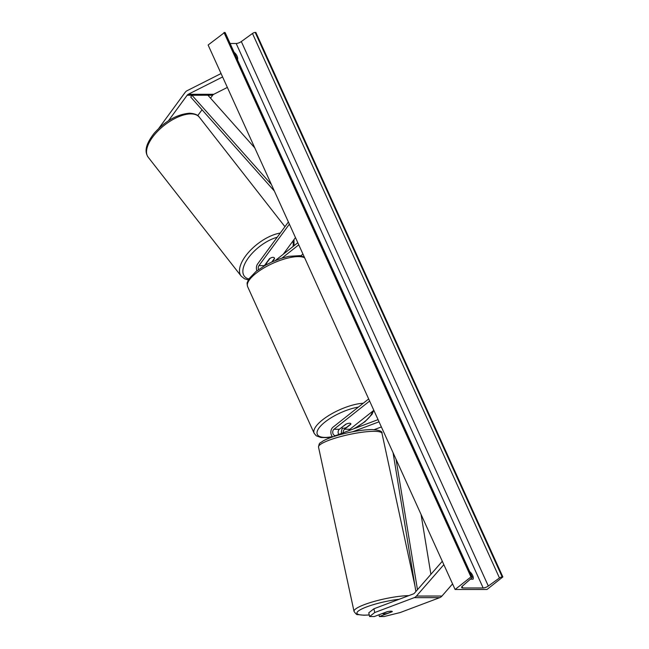 <?xml version="1.0" encoding="UTF-8"?>
<svg xmlns="http://www.w3.org/2000/svg" width="649" height="649" viewBox="0 0 649 649"><rect width="100%" height="100%" fill="white"/><g stroke="black" fill="none" stroke-linecap="round" stroke-linejoin="round"><path stroke-width="0.97" d="M272.312 261.782L274.535 258.748A4.884 2.288 142 0 0 274.292 257.848A4.884 2.288 142 0 0 273.01 257.345A4.884 2.288 142 0 0 269.432 258.748L264.386 265.636A3.415 2.588 -90 0 0 264.184 265.944M256.907 270.763A5.857 4.438 90 0 1 257.637 263.94L288.391 221.974M283.256 254.246L295.473 237.583M258.521 269.57A3.415 2.588 90 0 1 258.959 265.636L289.373 224.14M297.81 242.734L275.411 260.452M298.759 244.827L282.007 258.083M302.969 254.108L300.828 255.803M168.48 120.73L187.172 95.233A3.902 2.953 90 0 1 187.772 94.6A3.902 2.953 90 0 1 188.234 94.3L222.607 76.947M197.734 115.619L202.034 109.762M210.527 98.169L212.685 95.225A3.902 2.953 90 0 1 213.294 94.584A3.902 2.953 90 0 1 213.756 94.292L227.353 87.42M158.762 128.38L185.046 92.515A7.812 5.914 90 0 1 186.255 91.249A7.812 5.914 90 0 1 187.18 90.657L221.058 73.54M369.597 616.55L374.733 612.534L373.921 608.778L368.786 612.794L369.597 616.55L374.278 616.55L387.072 611.723A4.884 0.876 -12.2 0 1 391.047 611.188A4.884 0.876 -12.2 0 1 392.264 611.496A4.884 0.876 -12.2 0 1 392.174 611.723L379.381 616.542L384.062 616.542L400.255 612.526L439.714 597.656A7.812 5.914 -90 0 0 441.125 596.845A7.812 5.914 -90 0 0 441.961 596.042L452.564 583.897M373.921 608.778L413.381 593.908A3.902 2.953 -90 0 0 414.086 593.502A3.902 2.953 -90 0 0 414.5 593.105L442.302 561.263M379 614.765L379.381 616.542M374.733 612.534L414.192 597.664A7.812 5.914 -90 0 0 415.603 596.853A7.812 5.914 -90 0 0 416.439 596.058L443.843 564.671M352.585 431.78L379.04 421.809M374.278 429.606L381.369 426.937M342.583 428.194A5.857 4.438 -90 0 0 341.488 433.418M373.832 410.33L349.916 429.257A3.415 2.588 -90 0 0 348.951 430.603M338.77 434.441A3.415 2.588 90 0 1 339.386 429.265L345.73 424.243A4.884 1.639 -24.4 0 1 350.825 423.732A4.884 1.639 -24.4 0 1 350.833 424.243L344.497 429.265A3.415 2.588 -90 0 0 343.272 432.745M369.622 401.05L333.967 429.265A3.415 2.588 -90 0 0 332.807 433.11A3.415 2.588 -90 0 0 335.298 435.617A3.415 2.588 -90 0 0 336.004 435.487L378.059 419.635M368.673 398.957L333.018 427.172A5.857 4.438 -90 0 0 332.669 436.915M341.885 427.545A4.884 1.639 155.6 0 0 341.934 427.764A4.884 1.639 155.6 0 0 346.347 427.545L350.874 423.959A4.884 1.639 155.6 0 0 350.825 423.732A4.884 1.639 155.6 0 0 346.412 423.959L341.796 427.358M271.834 261.993L274.511 258.343A4.884 2.288 142 0 0 274.292 257.848A4.884 2.288 142 0 0 273.01 257.345A4.884 2.288 142 0 0 270.049 258.351L266.374 263.356A4.884 2.288 142 0 0 266.601 263.859A4.884 2.288 142 0 0 267.218 264.265M502.853 576.929L487.001 589.47L455.103 589.487L208.118 45.008L224.635 32.466A2.198 0.738 -24.4 0 1 225.211 32.685L472.196 577.164A2.198 0.738 -24.4 0 1 471.758 577.967L462.494 586.047A4.154 1.395 155.6 0 0 461.666 587.564A4.154 1.395 155.6 0 0 462.745 587.978L483.164 587.97A4.154 1.395 155.6 0 0 488.316 586.031L499.462 577.959A2.198 0.738 -24.4 0 1 502.188 576.929L502.853 576.929L255.868 32.45L255.195 32.45A2.198 0.738 -24.4 0 0 252.477 33.48L241.323 41.552A4.154 1.395 155.6 0 1 236.179 43.491L230.111 43.491M471.361 579.176A6.101 3.423 51.6 0 0 471.239 578.421M470.371 579.176L473.113 579.176A6.101 3.423 51.6 0 0 472.626 575.403A6.101 3.423 51.6 0 0 469.698 571.639L469.698 571.639M234.111 52.293L234.111 52.293A6.101 3.423 -128.4 0 1 237.039 56.057A6.101 3.423 -128.4 0 1 237.526 59.83L237.526 59.83M455.103 589.487L470.955 576.945L223.97 32.466M470.955 576.945L471.62 576.945A2.198 0.738 -24.4 0 1 472.196 577.164M391.047 611.188A4.884 0.876 167.8 0 0 387.794 611.577L382.715 613.483A4.884 0.876 167.8 0 0 382.715 613.556A4.884 0.876 167.8 0 0 383.94 613.865A4.884 0.876 167.8 0 0 387.185 613.483L392.264 611.569A4.884 0.876 167.8 0 0 392.264 611.496A4.884 0.876 167.8 0 0 391.047 611.188M254.806 147.931L207.907 95.225L191.95 95.233L271.404 184.519M191.95 95.233L190.757 97.09L274.365 191.049M430.895 574.324L421.047 514.414M417.469 589.706L396.028 459.265M415.879 591.523L393.067 452.726M264.386 265.636L258.959 265.636M212.685 95.225L187.172 95.233M213.756 94.292L188.234 94.3M439.714 597.656L414.192 597.664M441.961 596.042L416.439 596.058M349.916 429.257L344.497 429.265M339.386 429.265L333.967 429.265M304.632 257.783A32.466 10.895 155.6 0 0 256.006 273.31A32.466 10.895 155.6 0 0 247.658 286.712C247.05 284.23 246.961 282.761 247.366 282.307L248.956 278.81L256.087 271.396L265.376 265.263L271.801 262.009L281.041 258.391L288.74 256.331L300 255.657L304.349 257.158M247.658 286.712L314.157 433.297A32.466 10.895 -24.4 0 1 322.504 419.895A32.466 10.895 -24.4 0 1 363.253 403.248M358.402 407.085A30.024 10.076 155.6 0 0 325.052 421.988A30.024 10.076 155.6 0 0 332.385 436.615M353.364 428.948A30.024 10.076 155.6 0 0 364.292 421.972A30.024 10.076 155.6 0 0 372.307 411.539M148.199 157.228C145.149 152.726 144.094 146.244 154.162 133.28C165.26 120.949 177.063 114.265 189.581 113.218C194.684 113.559 197.937 114.897 199.357 117.226A32.466 15.235 142 0 0 190.871 113.9A32.466 15.235 142 0 0 157.902 131.001A32.466 15.235 142 0 0 148.199 157.228L241.152 276.093A32.466 15.235 -38 0 1 249.151 251.674A32.466 15.235 -38 0 1 280.263 233.064M293.04 246.498A30.024 14.091 142 0 0 292.772 241.266M277.204 237.234A30.024 14.091 142 0 0 247.537 259.073A30.024 14.091 142 0 0 248.843 278.981M462.745 587.978L462.064 586.469M483.164 587.97L236.179 43.491M471.62 576.945L224.635 32.466M502.188 576.929L255.195 32.45M499.462 577.959L252.477 33.48M488.316 586.031L241.323 41.552M369.24 614.928A30.024 5.379 -12.2 0 1 364.413 615.13A30.024 5.379 -12.2 0 1 362.84 608.478A30.024 5.379 -12.2 0 1 399.167 599.262M408.765 595.644A32.466 5.809 167.8 0 0 373.41 601.655A32.466 5.809 167.8 0 0 354.029 611.407C355.822 613.946 357.023 615.009 357.64 614.579L363.911 615.228L369.257 614.992M354.029 611.407L318.521 447.088A32.466 5.809 -12.2 0 1 338.324 437.215A32.466 5.809 -12.2 0 1 373.881 431.325A32.466 5.809 -12.2 0 1 381.985 433.37L414.971 585.998M314.157 433.297L316.225 435.779L320.955 437.531L327.396 437.588L332.539 436.785M354.427 428.543L364.852 421.793L372.031 414.313L373.67 410.46M199.357 117.226L284.935 226.679M294.029 245.728L293.997 239.586M266.131 263.259L266.601 263.859M248.299 279.922L244.47 278.762L241.152 276.093M318.521 447.088C319.438 441.815 319.876 443.583 323.088 440.955C326.845 438.886 332.199 436.874 339.151 434.919C351.693 431.528 362.677 429.735 372.104 429.549C379.357 430.076 382.65 431.35 381.985 433.37"/></g></svg>
